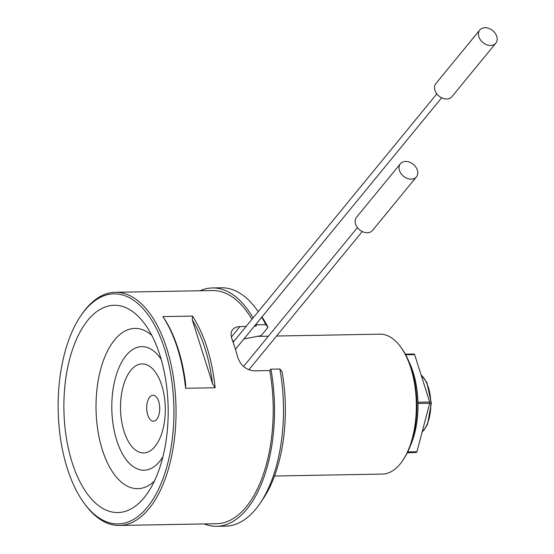 <?xml version="1.0" encoding="UTF-8"?>
<svg xmlns="http://www.w3.org/2000/svg" width="554" height="554" viewBox="0 0 554 554"><rect width="100%" height="100%" fill="white"/><g stroke="black" fill="none" stroke-linecap="round" stroke-linejoin="round"><path stroke-width="0.83" d="M405.604 161.443A10.367 7.708 39.4 0 0 400.404 163.742A10.367 7.708 39.4 0 0 403.534 176.276A10.367 7.708 39.4 0 0 416.435 176.885A10.367 7.708 39.4 0 0 415.819 167.045A10.367 7.708 39.4 0 0 405.604 161.443M400.404 163.742L356.485 217.3A10.367 7.708 39.4 0 0 359.615 229.834A10.367 7.708 39.4 0 0 372.517 230.443L416.435 176.885M484.999 27.7A10.367 7.708 39.4 0 0 479.799 29.999A10.367 7.708 39.4 0 0 482.929 42.533A10.367 7.708 39.4 0 0 495.83 43.143A10.367 7.708 39.4 0 0 495.207 33.302A10.367 7.708 39.4 0 0 484.999 27.7M479.799 29.999L435.88 83.564A10.367 7.708 39.4 0 0 439.01 96.098A10.367 7.708 39.4 0 0 451.912 96.708L495.83 43.143M407.322 452.784L416.373 452.431L407.412 452.597M405.334 354.158L414.08 353.999A56.487 28.413 89 0 1 414.641 354.608L405.673 354.768M417.958 402.232L429.682 402.024L414.641 354.608M429.682 402.024A56.487 28.413 89 0 1 429.71 403.284L417.986 403.492M407.73 451.946L416.906 451.78L429.71 403.284M416.906 451.78A56.487 28.413 89 0 1 416.373 452.431M80.669 315.967L81.535 314.686A116.603 58.655 89 0 1 85.718 309.063A116.603 58.655 89 0 1 115.274 292.29A116.603 58.655 89 0 1 176.02 407.82A116.603 58.655 89 0 1 119.477 525.462A116.603 58.655 89 0 1 84.956 504.299L84.042 503.046A115.052 57.872 -91 0 0 159.413 487.368A115.052 57.872 -91 0 0 160.002 336.416A115.052 57.872 -91 0 0 84.797 310.42A115.052 57.872 -91 0 0 80.669 315.967A115.052 57.872 -91 0 0 84.042 503.046M246.177 326.361L237.299 326.791L233.795 328.335L231.614 331.043L230.963 334.623L231.842 338.757A116.603 58.655 -91 0 1 237.472 356.499C240.311 365.183 245.851 369.961 254.092 370.834L269.763 370.557A116.603 58.655 89 0 1 216.656 523.71L119.477 525.462M255.186 325.184A116.603 58.655 89 0 1 255.692 326.195L254.341 326.216M115.274 292.29L212.452 290.538A116.603 58.655 89 0 1 251.959 319.312M192.321 319.99L192.432 316.078L162.869 316.611L165.452 320.475A115.052 57.872 89 0 1 185.715 384.358L185.604 388.278L215.16 387.745L212.584 383.874A115.052 57.872 -91 0 0 192.321 319.99L212.584 383.874M192.432 316.078A116.603 58.655 89 0 1 215.16 387.745M185.604 388.278A116.603 58.655 -91 0 0 162.869 316.611M261.987 316.888A114.013 57.353 89 0 1 267.998 327.324L265.775 324.658L256.821 324.817L255.692 326.195M265.775 324.658A119.193 59.957 -91 0 0 261.744 317.186M258.233 311.66A119.193 59.957 -91 0 0 256.654 309.423A119.193 59.957 -91 0 0 221.365 287.782L212.411 287.948A119.193 59.957 89 0 1 253.116 317.906M269.763 370.557L270.892 369.179A119.193 59.957 89 0 1 216.704 526.3L225.665 526.141A119.193 59.957 -91 0 0 260.151 503.247A119.193 59.957 -91 0 0 279.846 369.019L282.076 371.686A114.013 57.353 89 0 1 263.039 498.981L260.151 503.247M270.892 369.179L279.846 369.019M216.704 526.3A119.193 59.957 89 0 1 204.225 523.932M200.022 290.76A119.193 59.957 89 0 1 212.411 287.948M256.315 323.813A119.193 59.957 89 0 1 256.821 324.817M267.998 327.324L261.204 335.613L243.864 339M234.28 340.876L232.742 341.174M87.892 320.177A103.646 52.138 89 0 1 144.85 324.083A103.646 52.138 89 0 1 147.89 492.624A103.646 52.138 89 0 1 144.178 497.624A103.646 52.138 89 0 1 72.117 462.465A103.646 52.138 89 0 1 87.892 320.177M149.698 397.142A12.957 6.516 -91 0 0 146.997 411.761A12.957 6.516 -91 0 0 153.451 421.185A12.957 6.516 -91 0 0 159.732 408.111A12.957 6.516 -91 0 0 152.987 395.279A12.957 6.516 -91 0 0 149.698 397.142M130.82 370.321A44.507 22.389 -91 0 0 128.639 441.96A44.507 22.389 -91 0 0 163.707 426.005A44.507 22.389 -91 0 0 163.056 390.085A44.507 22.389 -91 0 0 130.82 370.321M408.714 361.187A61.674 31.024 89 0 1 410.244 446.025M400.604 346.866L401.511 348.113A68.405 34.41 89 0 1 403.52 459.356L402.654 460.63A69.963 35.193 -91 0 0 400.604 346.866A69.963 35.193 -91 0 0 379.885 334.166L276.564 336.029M274.528 476.018L382.412 474.072A69.963 35.193 -91 0 0 400.147 464.01A69.963 35.193 -91 0 0 402.654 460.63M154.4 481.121A80.143 40.31 89 0 1 101.285 446.268A80.143 40.31 89 0 1 114.581 339.934A80.143 40.31 89 0 1 151.775 335.343M161.166 359.366A61.819 31.1 -91 0 0 126.118 355.495A61.819 31.1 -91 0 0 117.85 443.712A61.819 31.1 -91 0 0 162.924 456.78M422.224 431.635A31.093 15.644 -91 0 0 423.63 430.126A31.093 15.644 -91 0 0 430.77 401.546A31.093 15.644 -91 0 0 421.137 375.079M240.021 326.472L231.316 337.088M436.829 93.848L233.137 342.268M441.635 97.795L235.436 349.269M257.271 336.382L268.399 336.181M421.04 374.76L426.843 382.44L431.337 403.236L427.556 424.232L424.149 429.89L422.141 431.954M258.261 311.625L256.654 309.423M357.434 227.59L243.573 366.457M362.247 231.53L248.85 369.823"/></g></svg>
